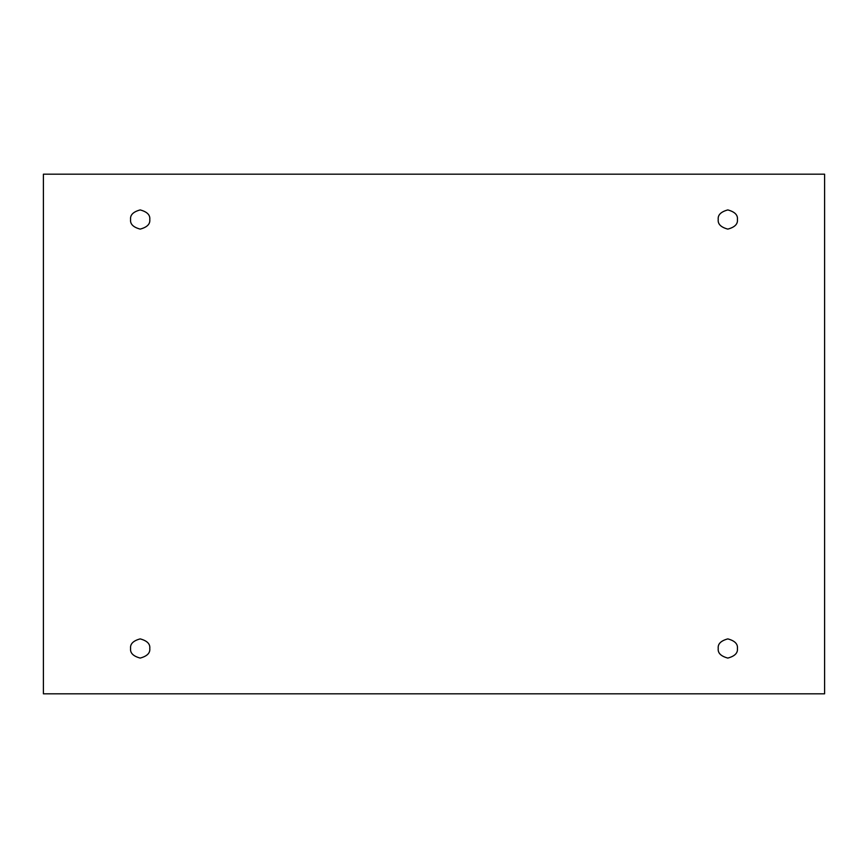 <?xml version="1.0" encoding="UTF-8"?>
<svg xmlns="http://www.w3.org/2000/svg" width="868" height="868" viewBox="0 0 868 868"><rect width="100%" height="100%" fill="white"/><g stroke="black" fill="none" stroke-linecap="round" stroke-linejoin="round"><path stroke-width="1.3" d="M130.591 219.517C130.037 224.052 133.238 227.253 140.182 229.109C147.115 227.253 150.316 224.052 149.773 219.517C150.316 224.052 147.115 227.253 140.182 229.109C133.238 227.253 130.037 224.052 130.591 219.517C130.037 214.982 133.238 211.792 140.182 209.926C147.115 211.792 150.316 214.982 149.773 219.517C150.316 214.982 147.115 211.792 140.182 209.926C133.238 211.792 130.037 214.982 130.591 219.517M718.227 219.517C717.684 224.052 720.885 227.253 727.818 229.109C734.762 227.253 737.963 224.052 737.409 219.517C737.963 224.052 734.762 227.253 727.818 229.109C720.885 227.253 717.684 224.052 718.227 219.517C717.684 214.982 720.885 211.792 727.818 209.926C734.762 211.792 737.963 214.982 737.409 219.517C737.963 214.982 734.762 211.792 727.818 209.926C720.885 211.792 717.684 214.982 718.227 219.517M718.227 648.483C717.684 653.018 720.885 656.208 727.818 658.074C734.762 656.208 737.963 653.018 737.409 648.483C737.963 653.018 734.762 656.208 727.818 658.074C720.885 656.208 717.684 653.018 718.227 648.483C717.684 643.947 720.885 640.747 727.818 638.891C734.762 640.747 737.963 643.947 737.409 648.483C737.963 643.947 734.762 640.747 727.818 638.891C720.885 640.747 717.684 643.947 718.227 648.483M130.591 648.483C130.037 653.018 133.238 656.208 140.182 658.074C147.115 656.208 150.316 653.018 149.773 648.483C150.316 653.018 147.115 656.208 140.182 658.074C133.238 656.208 130.037 653.018 130.591 648.483C130.037 643.947 133.238 640.747 140.182 638.891C147.115 640.747 150.316 643.947 149.773 648.483C150.316 643.947 147.115 640.747 140.182 638.891C133.238 640.747 130.037 643.947 130.591 648.483M43.4 174.186L824.6 174.186L824.6 693.814L43.4 693.814L43.4 174.186L43.4 693.814L824.6 693.814L824.6 174.186L43.4 174.186"/></g></svg>
